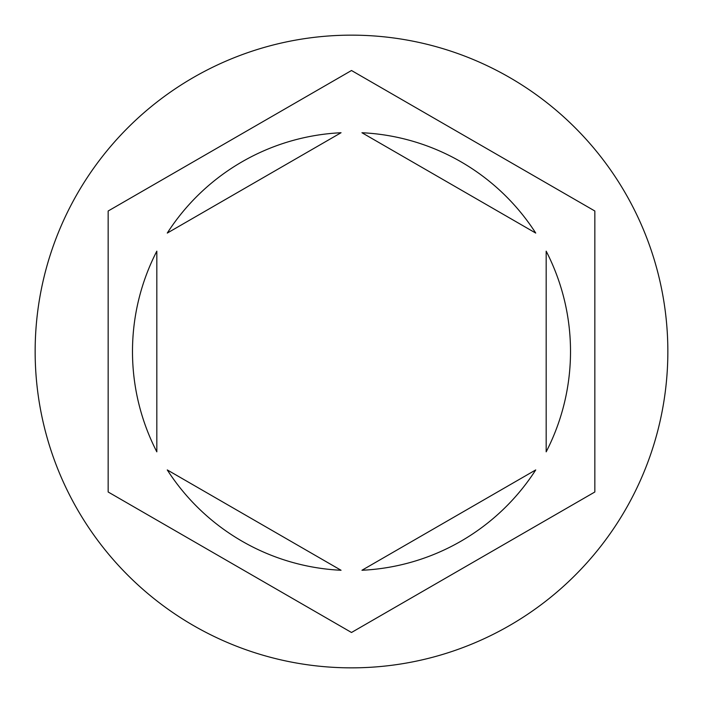 <?xml version="1.0" encoding="UTF-8"?>
<svg xmlns="http://www.w3.org/2000/svg" width="703" height="703" viewBox="0 0 703 703"><rect width="100%" height="100%" fill="white"/><g stroke="black" fill="none" stroke-linecap="round" stroke-linejoin="round"><path stroke-width="1.05" d="M667.85 351.5A316.35 316.35 0 0 0 351.5 35.15A316.35 316.35 0 0 0 35.15 351.5A316.35 316.35 0 0 0 351.5 667.85A316.35 316.35 0 0 0 667.85 351.5M132.489 351.5A219.011 219.011 0 0 0 156.822 451.836L156.822 251.164A219.011 219.011 0 0 0 132.489 351.5M535.73 233.071A219.011 219.011 0 0 0 361.948 132.735L535.73 233.071M546.178 451.836A219.011 219.011 0 0 0 546.178 251.164L546.178 451.836M361.948 570.265A219.011 219.011 0 0 0 535.73 469.929L361.948 570.265M167.27 469.929A219.011 219.011 0 0 0 341.052 570.265L167.27 469.929M594.843 211.005L351.5 70.511L108.157 211.005L108.157 491.995L351.5 632.489L594.843 491.995L594.843 211.005M341.052 132.735A219.011 219.011 0 0 0 167.27 233.071L341.052 132.735"/></g></svg>
